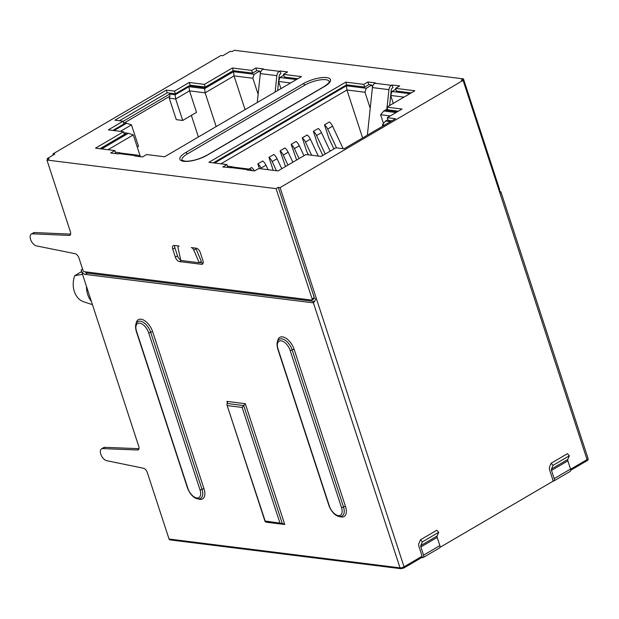 <?xml version="1.0" encoding="UTF-8"?>
<svg xmlns="http://www.w3.org/2000/svg" width="619" height="619" viewBox="0 0 619 619"><rect width="100%" height="100%" fill="white"/><g stroke="black" fill="none" stroke-linecap="round" stroke-linejoin="round"><path stroke-width="0.93" d="M213.408 162.867L346.64 84.826L364.645 87.07L368.785 84.648L371.81 85.027L366.262 88.277L346.416 85.801L346.95 89.995L220.944 163.811M346.64 84.826L345.758 82.141L208.905 162.31L226.918 164.553L222.778 166.975L230.995 167.587A5.215 4.085 97.1 0 1 233.177 167.107L249.72 169.173A5.215 4.085 -82.9 0 1 251.624 170.086L252.243 170.658M387.107 107.017L388.941 89.647L372.398 87.581A5.215 4.085 97.1 0 1 374.936 83.263L375.532 82.915L367.903 81.963L363.763 84.385L345.758 82.141M363.763 84.385L364.645 87.07M214.607 163.021L346.416 85.801M230.314 167.919L232.241 166.79L227.452 166.194M227.281 167.54L227.792 167.238L226.918 164.553M367.903 81.963L368.785 84.648M53.311 154.998L52.955 153.907L220.944 55.493L222.778 55.725L230.291 51.323L232.125 51.555L234.307 50.278L463.445 78.876L461.263 80.153L463.105 80.385L280.09 187.596L278.256 187.364L314.274 297.577A1.493 0.797 -120.4 0 1 314.112 298.745A1.493 0.797 -120.4 0 1 313.794 298.807M52.955 153.907L54.789 154.131L47.276 158.534L49.118 158.766L46.936 160.035L276.074 188.64L278.256 187.364M249.72 169.173A5.215 4.085 -82.9 0 0 247.538 169.645L246.942 169.993L254.571 170.945L258.703 168.523L278.001 170.929L305.979 154.541L321.137 156.437L335.893 147.794L344.063 148.815L395.456 118.709L387.277 117.687L402.033 109.045L386.867 107.157L414.846 90.761L395.556 88.355L399.696 85.933L392.067 84.981L392.941 87.666L392.353 88.014A2.236 1.749 97.1 0 0 391.262 89.863L389.614 105.547M388.941 89.647A5.215 4.085 -82.9 0 1 391.471 85.329L392.067 84.981M233.348 70.945L232.38 67.989L251.678 70.396L255.817 67.974L256.692 70.659L252.552 73.081L233.719 70.728L204.819 87.658L189.197 85.708L175.37 93.809L167.192 92.788L119.428 120.775M232.38 67.989L204.402 84.377L189.244 82.482L174.496 91.125L175.37 93.809M100.038 148.715L124.388 134.447L123.514 131.762L108.356 129.874L123.104 121.231L114.925 120.21L166.318 90.103L174.496 91.125M123.514 131.762L95.535 148.158L114.825 150.564L115.707 153.249L115.188 153.551M277.622 90.583L279.177 75.874A2.236 1.749 97.1 0 1 280.26 74.017L280.856 73.669L279.981 70.984L287.603 71.943L283.463 74.365L301.476 76.609L164.623 156.777L146.618 154.533L142.478 156.955L134.857 156.003L135.445 155.655A5.215 4.085 -82.9 0 1 137.627 155.176L121.092 153.11A5.215 4.085 97.1 0 0 118.91 153.589L118.314 153.938L110.693 152.986L114.825 150.564M279.981 70.984L279.386 71.332A5.215 4.085 -82.9 0 0 276.848 75.657L260.313 73.591L257.264 102.514M260.313 73.591A5.215 4.085 97.1 0 1 262.851 69.274L263.439 68.926L255.817 67.974M324.658 86.389A1.787 0.952 -120.4 0 0 324.286 86.459C332.465 80.54 328.132 82.342 329.308 81.809A15.653 5.006 161.9 0 0 320.348 79.859A15.653 5.006 161.9 0 0 304.718 85.19L187.248 154.007A15.653 5.006 161.9 0 0 182.133 160.336L185.437 161.234C191.89 161.319 199.016 159.331 206.816 155.276A1.787 0.952 59.6 0 1 207.187 155.207L324.658 86.389A17.417 5.571 -18.1 0 0 326.646 77.599A17.417 5.571 -18.1 0 0 303.194 83.712L185.723 152.529A17.417 5.571 -18.1 0 0 183.735 161.319A17.417 5.571 -18.1 0 0 207.187 155.207M387.277 117.687L388.152 120.372L391.827 120.829M398.404 111.172L387.749 109.842L386.867 107.157M387.656 109.563L386.364 110.321L397.483 111.714M387.92 119.66L385.544 121.053L390.419 121.664M387.424 108.851L383.749 111.002L396.067 112.542M395.843 89.229L391.989 91.488L409.809 93.717M395.556 88.355L396.431 91.039L411.225 92.889M383.486 123.506L380.615 114.732L390.264 115.939M232.241 166.79L232.876 167.084M370.216 108.31L364.962 92.239L346.95 89.995L362.626 137.944M303.968 155.717L299.271 145.705A7.08 3.768 -120.4 0 0 296.068 141.48L291.17 144.343L296.64 160.012M308.37 154.843L306.598 151.059L302.273 137.844L307.171 134.973A7.08 3.768 -120.4 0 1 310.374 139.198L305.477 142.068L311.659 155.253M330.144 151.16L321.485 132.69A7.08 3.768 -120.4 0 0 318.282 128.466L313.376 131.336L317.702 144.56L322.809 155.454M333.912 148.947L328.805 138.052L324.488 124.829L329.385 121.958A7.08 3.768 -120.4 0 1 332.589 126.191L327.691 129.054L336.512 147.871M285.529 166.519L280.067 150.85L284.964 147.98A7.08 3.768 -120.4 0 1 288.168 152.212L283.27 155.075L287.967 165.095M281.761 168.732L277.064 158.712A7.08 3.768 -120.4 0 0 273.861 154.487L268.963 157.358L273.203 170.333M259.407 168.608L257.852 163.865L262.758 160.994A7.08 3.768 -120.4 0 1 265.961 165.219L261.063 168.089L261.419 168.863M248.962 169.072L251.647 167.501A7.08 3.768 -120.4 0 1 254.448 170.929M364.962 92.239L366.262 88.277M372.476 87.055L371.81 85.027M372.398 87.581L367.384 135.151M386.883 109.168L387.037 107.667M391.989 91.488L390.69 95.45L393.282 103.396M404.006 97.113L390.69 95.45M383.749 111.002L380.615 114.732M385.544 121.053L382.41 124.783L382.836 126.098M384.616 125.061L382.41 124.783M291.17 144.343A7.08 3.768 59.6 0 1 294.373 148.575L299.07 158.588M318.29 156.081L310.374 139.198M302.273 137.844A7.08 3.768 59.6 0 1 305.477 142.068M313.376 131.336A7.08 3.768 59.6 0 1 316.588 135.561L325.246 154.03M343.143 148.699L332.589 126.191M324.488 124.829A7.08 3.768 59.6 0 1 327.691 129.054M292.864 162.224L288.168 152.212M280.067 150.85A7.08 3.768 59.6 0 1 283.27 155.075M268.963 157.358A7.08 3.768 59.6 0 1 272.167 161.582L276.461 170.736M268.058 169.691L265.961 165.219M257.852 163.865A7.08 3.768 59.6 0 1 261.063 168.089M394.295 111.312L394.071 110.631M251.678 70.396L252.552 73.081M233.262 70.674L205.284 87.062L204.402 84.377M205.284 87.062L190.126 85.167L189.244 82.482M190.343 85.855L190.126 85.167M118.221 153.93L120.156 152.8L115.358 152.197M124.164 133.766L125.773 133.967L100.495 148.777M123.104 121.231L123.986 123.916L112.851 130.431M123.142 121.339L169.637 94.103L175.146 94.792L188.973 86.691L204.595 88.641L233.502 71.703L254.169 74.288L259.725 71.038L256.692 70.659M114.051 130.586L126.593 123.235L123.638 122.864M101.686 148.924L128.388 133.286L123.823 132.714M120.156 152.8L120.782 153.086M128.388 133.286L133.278 134.927L140.397 156.692M108.031 149.713L133.278 134.927M126.593 123.235L131.483 124.876L120.388 131.375M169.637 94.103L169.908 96.2L169.258 98.173L175.688 98.978L189.515 90.877L205.129 92.827L234.036 75.897L252.869 78.249L254.169 74.288M124.249 122.941L169.908 96.2M175.146 94.792L175.688 98.978L182.706 120.457L176.276 119.653L169.258 98.173M188.973 86.691L189.515 90.877L196.532 112.356L182.706 120.457M204.595 88.641L205.129 92.827L216.163 126.586M233.502 71.703L234.036 75.897L245.07 109.656M260.39 73.065L259.725 71.038M252.869 78.249L258.123 94.32M280.941 88.641L278.596 81.46L279.896 77.499L296.439 79.565M283.757 75.239L279.896 77.499M290.636 82.961L278.596 81.46M297.847 78.737L284.345 77.05L283.463 74.365M137.256 147.082L138.509 146.355L131.483 124.876M198.413 136.985L191.356 115.389M47.276 158.534L47.64 159.632M400.919 568.706A1.493 1.168 -82.9 0 1 400.029 567.863A2.979 0.952 -18.1 0 0 404.045 566.818A1.493 0.797 59.6 0 1 403.874 567.994L400.934 568.706L169.954 539.876A1.493 1.168 97.1 0 1 169.049 539.033L147.33 472.576A4.472 2.383 -120.4 0 0 143.422 468.235L106.63 460.668A6.708 3.575 59.6 0 1 100.773 454.153A6.708 3.575 59.6 0 1 101.516 448.883A6.708 3.575 59.6 0 1 102.692 448.613L137.457 449.974A4.472 2.383 -120.4 0 0 138.238 449.796A4.472 2.383 -120.4 0 0 138.733 446.284L81.12 270.016L82.606 269.149M421.578 557.495A1.493 0.797 -120.4 0 0 421.895 557.433A1.493 0.797 -120.4 0 0 422.057 556.264L421.988 556.04A2.236 1.192 -120.4 0 0 421.841 555.328L419.032 546.732A5.215 2.778 59.6 0 1 418.916 543.467L420.479 539.783L422.382 541.88L420.819 545.563A2.236 1.192 -120.4 0 0 420.874 546.964L423.551 555.166A2.979 1.586 59.6 0 1 423.218 557.502A2.979 1.586 59.6 0 1 422.591 557.618L421.763 557.518M553.146 481.071L552.628 479.501A2.236 1.192 -120.4 0 0 552.488 478.789L549.68 470.2A5.215 2.778 59.6 0 1 549.564 466.935L551.119 463.252L553.03 465.349L551.467 469.032A2.236 1.192 -120.4 0 0 551.514 470.432L554.198 478.626A2.979 1.586 59.6 0 1 553.866 480.971A2.979 1.586 59.6 0 1 553.239 481.087L439.985 547.358M81.12 270.016A4.472 2.383 -120.4 0 0 85.198 274.387L312.494 302.761A4.472 2.383 -120.4 0 0 313.338 302.645L313.446 302.59M138.965 448.674L104.866 447.336A6.708 3.575 -120.4 0 0 103.69 447.607L101.516 448.883M314.529 301.468L87.372 273.118A4.472 2.383 59.6 0 1 85.151 271.811M169.049 539.033L400.029 567.863L313.338 302.645C314.328 302.196 315.257 300.579 316.116 297.809L280.09 187.596M276.074 188.64L312.1 298.853A1.493 0.797 59.6 0 1 311.937 300.022A1.493 0.797 59.6 0 1 311.62 300.076L84.316 271.702A1.493 0.797 59.6 0 1 82.961 270.248L78.899 257.829A4.472 2.383 -120.4 0 0 75.054 253.682L36.444 245.89A6.708 3.575 59.6 0 1 30.95 240.373A6.708 3.575 59.6 0 1 31.314 234.098A6.708 3.575 59.6 0 1 32.498 233.827L69.088 235.421A4.472 2.383 -120.4 0 0 69.877 235.243A4.472 2.383 -120.4 0 0 70.434 231.932L46.936 160.035M193.801 250.084L199.217 262.742L201.392 261.466L195.983 248.807L193.801 250.084A2.979 1.586 59.6 0 0 191.248 247.585L196.223 248.204A4.472 2.383 -120.4 0 1 200.301 252.575L202.931 260.63A4.472 2.383 -120.4 0 1 202.436 264.143A4.472 2.383 -120.4 0 1 201.492 264.313L179.44 261.558A4.472 2.383 -120.4 0 1 175.37 257.187L172.732 249.132A4.472 2.383 -120.4 0 1 173.235 245.619A4.472 2.383 -120.4 0 1 174.179 245.449L179.154 246.076A2.979 1.586 59.6 0 0 178.527 246.184L178.798 246.029M199.217 262.742L180.841 260.452L178.086 248.118A2.979 1.586 59.6 0 1 178.527 246.184M180.74 260.003A4.472 2.383 59.6 0 1 177.545 255.918L174.914 247.863A4.472 2.383 59.6 0 1 174.674 245.519M199.581 262.526L203.171 262.974M195.983 248.807A2.979 1.586 -120.4 0 0 195.635 248.134M70.605 234.121L34.679 232.551A6.708 3.575 -120.4 0 0 33.488 232.821L31.314 234.098M463.105 80.385L499.123 190.598C501.003 191.766 501.529 192.524 500.709 192.888M499.038 190.319A1.493 0.797 -120.4 0 0 499.301 190.265A1.493 0.797 -120.4 0 0 499.463 189.089L463.445 78.876M553.866 480.971L570.192 471.407A2.979 1.586 -120.4 0 0 570.525 469.063L567.847 460.861A2.236 1.192 59.6 0 1 567.793 459.46L569.356 455.785L567.453 453.688L551.119 463.252M553.03 465.349L569.356 455.785M423.218 557.502L439.552 547.939A2.979 1.586 -120.4 0 0 439.885 545.594L437.2 537.4A2.236 1.192 59.6 0 1 437.153 536L438.716 532.317L436.805 530.22L420.479 539.783M438.716 532.317L422.382 541.88M284.771 524.51L282.326 523.689L243.716 405.561L245.286 403.696L284.771 524.51L266.394 522.212L265.18 521.036L283.084 523.566M227.483 403.155L226.91 401.398L227.483 402.327L226.871 404.664L265.18 521.036L265.791 521.624M279.881 522.869L242.145 407.426L243.716 405.561L227.181 403.495M265.296 521.778L282.326 523.689M86.451 286.311A22.361 17.525 97.1 0 0 87.728 294.636A22.361 17.525 97.1 0 0 91.426 301.538M82.544 274.364L74.767 275.633A19.39 15.196 97.1 0 0 74.295 291.417A19.39 15.196 97.1 0 0 83.279 301.67L87.828 303.163M74.767 275.633L81.638 271.602M137.627 155.176A5.215 4.085 -82.9 0 1 139.538 156.096L140.157 156.669M166.318 90.103L167.192 92.788M275.122 92.053L276.848 75.657M193.36 86.234L193.136 85.546M374.936 83.263L391.471 85.329M247.538 169.645L230.995 167.587M135.445 155.655L118.91 153.589M262.851 69.274L279.386 71.332M304.718 85.19A1.787 0.952 -120.4 0 0 303.194 83.712M185.723 152.529A1.787 0.952 59.6 0 1 187.248 154.007M299.271 145.705L294.373 148.575M321.485 132.69L316.588 135.561M277.064 158.712L272.167 161.582M316.116 297.809L404.045 566.818L422.057 556.264M226.91 401.398L245.286 403.696M136.079 323.776A12.821 6.824 -120.4 0 1 143.337 319.938A12.821 6.824 -120.4 0 1 152.676 331.745L204.015 488.801A12.821 6.824 -120.4 0 1 197.941 498.813M277.567 341.44A12.821 6.824 -120.4 0 1 284.825 337.595A12.821 6.824 -120.4 0 1 294.164 349.402L345.503 506.466A12.821 6.824 -120.4 0 1 339.429 516.478M137.457 449.974L138.78 449.201M104.866 447.336L102.692 448.613M87.372 273.118L85.198 274.387M312.1 298.853L314.274 297.577M174.914 247.863L172.732 249.132M201.492 264.313L203.047 263.408M181.251 260.498L179.44 261.558M175.37 257.187L177.545 255.918M69.088 235.421L70.427 234.64M34.679 232.551L32.498 233.827M570.586 469.256L587.052 459.608L499.123 190.598M498.767 189.499L499.463 189.089M587.052 459.608A2.979 0.952 -18.1 0 0 588.05 458.455C588.251 459.646 587.864 460.42 586.889 460.784A1.493 0.797 -120.4 0 0 587.052 459.608M586.572 460.838A1.493 0.797 -120.4 0 0 586.897 460.776L570.726 470.247M554.198 478.626L570.525 469.063M551.467 469.032L567.793 459.46M567.847 460.861L551.514 470.432M423.551 555.166L439.885 545.594M420.819 545.563L437.153 536M437.2 537.4L420.874 546.964M312.494 302.761L314.406 301.646M242.145 407.426L227.444 405.592M148.661 332.79L199.999 489.846A1.493 0.48 -18.1 0 0 202.003 489.327L150.672 332.264A1.493 0.48 161.9 0 1 148.661 332.79A9.834 5.238 59.6 0 0 139.701 323.172A9.834 5.238 59.6 0 0 136.536 331.273A1.493 0.48 161.9 0 1 136.203 331.103L187.542 488.159C191.836 498.752 198.653 500.036 200.749 498.225A11.328 6.035 -120.4 0 0 202.003 489.327A1.493 0.48 161.9 0 1 204.015 488.801M152.676 331.745A1.493 0.48 -18.1 0 0 150.672 332.264A11.328 6.035 -120.4 0 0 140.351 321.191A11.328 6.035 -120.4 0 0 137.96 321.617C135.546 322.832 134.957 325.989 136.203 331.103M199.999 489.846A9.834 5.238 59.6 0 1 196.827 497.955A9.834 5.238 59.6 0 1 187.867 488.337L136.536 331.273M290.149 350.455L341.487 507.51A1.493 0.48 -18.1 0 0 343.491 506.984L292.16 349.928A1.493 0.48 161.9 0 1 290.149 350.455A9.834 5.238 59.6 0 0 281.188 340.837A9.834 5.238 59.6 0 0 278.024 348.938A1.493 0.48 161.9 0 1 277.691 348.76L329.029 505.824C333.332 516.416 340.141 517.701 342.237 515.89A11.328 6.035 -120.4 0 0 343.491 506.984A1.493 0.48 161.9 0 1 345.503 506.466M294.164 349.402A1.493 0.48 -18.1 0 0 292.16 349.928A11.328 6.035 -120.4 0 0 281.838 338.856A11.328 6.035 -120.4 0 0 279.448 339.282C277.033 340.489 276.445 343.653 277.691 348.76M341.487 507.51A9.834 5.238 59.6 0 1 338.314 515.612A9.834 5.238 59.6 0 1 329.354 505.994L278.024 348.938M324.286 86.459L206.816 155.276M403.874 567.994L421.895 557.433M311.937 300.022L314.112 298.745M501.05 192.285L588.05 458.455M226.871 404.664L265.102 521.616M87.372 303.016L92.448 304.656"/></g></svg>
